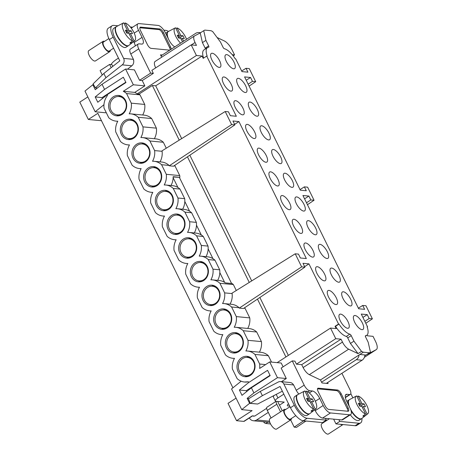 <?xml version="1.0" encoding="UTF-8"?>
<svg xmlns="http://www.w3.org/2000/svg" width="457" height="457" viewBox="0 0 457 457"><rect width="100%" height="100%" fill="white"/><g stroke="black" fill="none" stroke-linecap="round" stroke-linejoin="round"><path stroke-width="0.69" d="M140.008 94.845L144.732 104.442L131.29 103.156L126.566 93.559L140.008 94.845A15.567 13.733 -84.5 0 0 139.094 94.062L137.174 93.879A15.567 13.733 95.5 0 0 134.775 92.394L144.852 85.87L133.33 84.774L125.578 69.018L102.037 84.265L95.273 89.703L92.84 84.745L93.645 84.825M144.852 85.87L142.236 80.563L139.551 80.306L134.409 69.864L125.578 69.018M117.752 121.299L116.187 121.151A15.567 13.733 -84.5 0 1 108.766 117.74L104.042 108.149A15.567 13.733 -84.5 0 1 107.526 95.422L107.178 94.708L97.792 102.248L95.182 96.941L102.042 97.598L102.477 98.484M107.178 94.708L125.955 82.546L123.344 77.233L104.567 89.395L95.182 96.941M169.061 165.423L161.578 164.709A15.567 13.733 -84.5 0 0 154.158 161.304L161.607 162.012C164.411 162.304 166.896 163.44 169.061 165.423L169.25 165.805L231.63 124.572L225.198 111.502L161.921 150.919L162.109 151.301L154.626 150.587L149.907 140.99A15.567 13.733 -84.5 0 0 142.487 137.586A15.567 13.733 -84.5 0 0 140.859 137.54A15.567 13.733 -84.5 0 0 142.961 126.869L138.237 117.278A15.567 13.733 -84.5 0 0 130.816 113.867A15.567 13.733 -84.5 0 0 129.194 113.822A15.567 13.733 -84.5 0 0 131.29 103.156M225.198 111.502L228.449 111.816L230.357 115.695L236.326 116.267L206.713 56.091L203.199 58.347L202.068 56.045L155.706 85.802L152.341 85.482L179.235 140.133M160.03 161.864C161.829 158.585 162.521 155.066 162.109 151.301M234.612 124.35L238.937 121.573L232.967 121.002L234.875 124.881L173.483 166.211L169.25 165.805M234.875 124.881L231.63 124.572M230.048 304.156C231.848 300.883 232.539 297.358 232.127 293.6L231.939 293.211L295.216 253.801L298.467 254.109L300.375 257.988L306.344 258.559L238.937 121.573M304.63 266.642L308.955 263.866L302.985 263.301L304.893 267.179L301.649 266.865L239.268 308.104L239.074 307.715C236.915 305.739 234.43 304.602 231.625 304.311L224.176 303.597A15.567 13.733 95.5 0 1 231.596 307.001L239.074 307.715M301.649 266.865L295.216 253.801M239.268 308.104L243.501 308.504L304.893 267.179M194.316 232.939A15.567 13.733 -84.5 0 0 196.476 225.164A15.567 13.733 -84.5 0 0 196.356 222.376L189.638 221.736L184.914 212.139A15.567 13.733 -84.5 0 0 177.493 208.735A15.567 13.733 -84.5 0 0 175.871 208.689A15.567 13.733 -84.5 0 0 177.967 198.018L173.243 188.421A15.567 13.733 -84.5 0 0 165.828 185.016A15.567 13.733 -84.5 0 0 164.2 184.971A15.567 13.733 -84.5 0 0 166.297 174.306L161.578 164.709M196.356 222.376L191.637 212.779A15.567 13.733 -84.5 0 0 189.615 211.225A15.567 13.733 -84.5 0 0 184.217 209.375L177.493 208.735M137.174 93.879L196.419 55.508L202.068 56.045M205.41 48.956A1.639 0.634 57.1 0 0 205.147 48.145L202.428 42.621L200.229 32.938L194.533 35.932A8.192 3.165 57.1 0 0 194.436 35.989A8.192 3.165 57.1 0 0 195.053 42.501L196.476 45.392L191.197 44.889L196.419 55.508M191.197 44.889L151.861 70.361L153.341 73.371L150.65 73.114L138.722 48.87A6.147 2.371 57.1 0 1 138.26 43.986A6.147 2.371 57.1 0 1 138.991 43.832L141.676 44.089A8.192 3.165 57.1 0 0 142.647 43.889A8.192 3.165 57.1 0 0 142.036 37.377L138.551 30.299A8.192 3.165 57.1 0 1 137.934 23.787A8.192 3.165 57.1 0 1 138.905 23.587L158.111 25.421A8.192 3.165 57.1 0 1 165.434 32.87L168.913 39.948A8.192 3.165 57.1 0 0 174.791 46.882M142.236 80.563L153.341 73.371M364.795 355.814L365.96 355.06L359.819 354.472L320.477 379.95L309.338 374.666L348.674 349.188L358.025 353.621L361.516 351.364L353.935 341.168L351.216 335.644A1.639 0.634 57.1 0 0 349.834 334.17L346.343 336.426A15.161 5.85 57.1 0 1 335.524 326.344L335.05 326.298L336.181 328.6L330.537 328.063L277.148 362.641M359.819 354.472L363.304 352.21L361.516 351.364M200.229 32.938L203.719 30.676L205.918 40.359L208.638 45.883A1.639 0.634 57.1 0 1 208.763 47.185A1.639 0.634 57.1 0 1 208.638 47.225A15.161 5.85 57.1 0 0 207.507 47.602A15.161 5.85 57.1 0 0 207.164 56.131L206.713 56.091M315.341 401.24L319.689 398.424L323.173 405.508A8.192 3.165 57.1 0 0 330.497 412.951L349.696 414.785A8.192 3.165 57.1 0 0 350.668 414.585A8.192 3.165 57.1 0 0 350.056 408.072L346.572 400.995A8.192 3.165 57.1 0 1 345.96 394.482A8.192 3.165 57.1 0 1 346.932 394.282L349.616 394.54L345.315 397.327M350.668 414.585L342.739 419.72A8.192 3.165 57.1 0 1 341.767 419.92L322.568 418.086A8.192 3.165 57.1 0 1 315.244 410.643L314.787 409.718M87.847 96.913L79.798 102.122L88.332 119.471L101.5 120.728M341.91 373.295L349.885 389.507A6.147 2.371 -122.9 0 1 350.348 394.385A6.147 2.371 -122.9 0 1 349.616 394.54M307.452 204.69L314.05 200.252L310.8 199.938L306.51 202.777M310.8 199.938L308.892 196.059L302.922 195.493L358.659 308.761L364.629 309.332L362.721 305.453L365.966 305.762L372.398 318.832L369.147 318.518L367.239 314.639L361.27 314.068L367.542 326.812L367.188 327.046M304.568 198.835L308.892 196.059M134.775 92.394L123.259 91.297L133.33 84.774M126.566 93.559A15.567 13.733 -84.5 0 0 123.259 91.297M365.8 323.27L372.398 318.832M364.857 321.357L369.147 318.518M203.719 30.676L204.81 30.105L210.951 30.688L212.619 31.482L220.474 42.05L223.039 47.26A1.639 0.634 57.1 0 0 224.427 48.733A15.161 5.85 57.1 0 1 235.246 58.816L235.692 58.862L241.964 71.6L247.934 72.172L246.026 68.293L241.667 71.006M246.026 68.293L249.271 68.601L255.703 81.672L252.453 81.363L248.162 84.197M358.368 308.161L362.721 305.453M300.021 189.586L304.373 186.873L307.618 187.181L314.05 200.252M252.453 81.363L250.545 77.484L244.575 76.913L300.312 190.181L306.281 190.752L304.373 186.873M138.237 117.278L151.678 118.557A15.567 13.733 -84.5 0 0 144.258 115.153L130.816 113.867M246.22 80.255L250.545 77.484M362.921 317.415L367.239 314.639M249.105 86.11L255.703 81.672M237.234 333.033A10.243 9.037 -84.5 0 0 235.109 333.644M233.361 351.947A10.243 9.037 -84.5 0 0 235.332 352.953M239.16 334.01A9.22 8.135 -84.5 0 0 239.08 333.998L235.721 333.679A9.22 8.135 -84.5 0 0 230.922 334.89A9.22 8.135 -84.5 0 0 226.861 344.875A9.22 8.135 -84.5 0 0 233.967 352.033A9.22 8.135 -84.5 0 0 238.76 350.822A9.22 8.135 -84.5 0 0 242.827 340.836A9.22 8.135 -84.5 0 0 235.721 333.679M233.967 352.033L237.326 352.353A9.22 8.135 -84.5 0 0 237.406 352.358M122.019 114.501A10.243 9.037 -84.5 0 0 126.538 103.408A10.243 9.037 -84.5 0 0 118.643 95.456A10.243 9.037 -84.5 0 0 113.313 96.804A10.243 9.037 -84.5 0 0 108.795 107.892A10.243 9.037 -84.5 0 0 116.695 115.844A10.243 9.037 -84.5 0 0 122.019 114.501M120.539 95.873A10.243 9.037 -84.5 0 0 118.414 96.49M347.96 411.249L328.754 409.409A4.096 1.582 -122.9 0 1 325.093 405.69L318.129 391.529A4.096 1.582 -122.9 0 1 317.821 388.273A4.096 1.582 -122.9 0 1 318.306 388.176L337.506 390.01A4.096 1.582 -122.9 0 1 341.168 393.734L348.137 407.89A4.096 1.582 -122.9 0 1 348.445 411.146A4.096 1.582 -122.9 0 1 347.96 411.249M327.618 382.549L328.103 383.543L321.962 382.955L320.477 379.95M281.426 381.675L286.288 378.522L281.152 368.079L292.257 360.893L294.942 361.15L296.422 364.155L301.706 364.663L303.128 367.554A8.192 3.165 57.1 0 0 309.338 374.666M292.257 360.893L304.185 385.137A6.147 2.371 57.1 0 0 309.68 390.724L312.365 390.981A8.192 3.165 57.1 0 1 319.689 398.424M161.675 57.211L160.504 54.829L162.264 55M135.312 45.9A8.192 3.165 57.1 0 0 134.101 42.512L133.65 41.587M248.905 356.746A10.243 9.037 -84.5 0 0 246.78 357.363M245.032 375.665A10.243 9.037 -84.5 0 0 247.003 376.671M250.83 357.722A9.22 8.135 -84.5 0 0 250.75 357.717L247.391 357.397A9.22 8.135 -84.5 0 0 242.593 358.608A9.22 8.135 -84.5 0 0 238.525 368.588A9.22 8.135 -84.5 0 0 245.638 375.745A9.22 8.135 -84.5 0 0 250.43 374.534A9.22 8.135 -84.5 0 0 254.498 364.555A9.22 8.135 -84.5 0 0 247.391 357.397M245.638 375.745L248.996 376.065A9.22 8.135 -84.5 0 0 249.076 376.077M187.444 156.814L249.254 282.432M251.704 280.901L189.849 155.197M154.158 161.304A15.567 13.733 -84.5 0 0 152.529 161.252A15.567 13.733 -84.5 0 0 154.626 150.587M231.596 307.001L236.315 316.598A15.567 13.733 95.5 0 1 234.218 327.263A15.567 13.733 95.5 0 1 235.846 327.309L249.282 328.594A15.567 13.733 95.5 0 1 256.703 332.005L261.427 341.596A15.567 13.733 95.5 0 1 259.387 352.164M261.427 341.596L247.985 340.316A15.567 13.733 95.5 0 1 245.889 350.982A15.567 13.733 95.5 0 1 247.511 351.027A15.567 13.733 95.5 0 1 254.932 354.432L268.373 355.717L271.515 362.098M365.354 336.203L366.754 335.301A15.161 5.85 57.1 0 1 365.617 335.678A1.639 0.634 57.1 0 0 365.497 335.718A1.639 0.634 57.1 0 0 365.617 337.02L368.182 342.23L370.467 352.267L366.977 354.523L376.202 349.668A10.243 3.953 57.1 0 0 376.322 349.599A10.243 3.953 57.1 0 0 375.557 341.459L373.032 336.341L367.388 335.798L367.034 335.084M257.462 299.107L285.922 356.951M244.512 307.824A15.567 13.733 95.5 0 1 245.032 308.286L249.756 317.883A15.567 13.733 95.5 0 1 247.717 328.446M247.511 351.027L260.953 352.313A15.567 13.733 95.5 0 1 268.373 355.717M191.637 212.779L184.914 212.139M265.586 364.595L259.656 364.029L254.932 354.432M116.187 121.151A15.567 13.733 -84.5 0 0 117.809 121.196A15.567 13.733 -84.5 0 0 115.712 131.862L120.437 141.459A15.567 13.733 -84.5 0 0 127.857 144.863A15.567 13.733 -84.5 0 0 129.48 144.909A15.567 13.733 -84.5 0 0 127.383 155.58L132.107 165.177A15.567 13.733 -84.5 0 0 139.522 168.582A15.567 13.733 -84.5 0 0 141.15 168.627A15.567 13.733 -84.5 0 0 139.054 179.293L143.772 188.89A15.567 13.733 -84.5 0 0 151.193 192.294A15.567 13.733 -84.5 0 0 152.821 192.34A15.567 13.733 -84.5 0 0 150.724 203.011L155.443 212.608A15.567 13.733 -84.5 0 0 162.863 216.012A15.567 13.733 -84.5 0 0 164.491 216.058A15.567 13.733 -84.5 0 0 162.389 226.723L167.113 236.32A15.567 13.733 -84.5 0 0 174.534 239.725A15.567 13.733 -84.5 0 0 176.162 239.771A15.567 13.733 95.5 0 0 174.06 250.442L178.784 260.039A15.567 13.733 95.5 0 0 186.205 263.443A15.567 13.733 95.5 0 0 187.827 263.489A15.567 13.733 95.5 0 0 185.731 274.154L190.455 283.751A15.567 13.733 95.5 0 0 197.875 287.162A15.567 13.733 95.5 0 0 199.498 287.207A15.567 13.733 95.5 0 0 197.401 297.873L202.125 307.47A15.567 13.733 95.5 0 0 209.54 310.874A15.567 13.733 95.5 0 0 211.168 310.92A15.567 13.733 95.5 0 0 209.072 321.591L213.79 331.188A15.567 13.733 95.5 0 0 221.211 334.593A15.567 13.733 95.5 0 0 222.839 334.638A15.567 13.733 95.5 0 0 220.742 345.303L225.461 354.9A15.567 13.733 95.5 0 0 232.881 358.305L234.447 358.454M182.651 209.226A15.567 13.733 -84.5 0 0 184.805 201.451A15.567 13.733 -84.5 0 0 184.691 198.664L177.967 198.018M212.956 258.656A15.567 13.733 95.5 0 1 214.973 260.21L208.255 259.57A15.567 13.733 95.5 0 0 200.834 256.166L207.558 256.805A15.567 13.733 95.5 0 1 212.956 258.656L208.146 248.882A15.567 13.733 95.5 0 1 205.987 256.657M189.638 221.736A15.567 13.733 -84.5 0 1 187.541 232.402A15.567 13.733 95.5 0 1 189.164 232.447L195.887 233.093A15.567 13.733 95.5 0 1 201.286 234.944A15.567 13.733 95.5 0 1 203.308 236.498L208.026 246.095L201.309 245.449A15.567 13.733 95.5 0 1 199.212 256.12A15.567 13.733 95.5 0 1 200.834 256.166M173.243 188.421L179.967 189.067L184.691 198.664M181.686 138.608L155.706 85.802M236.315 316.598L249.756 317.883M243.975 308.184L245.032 308.286M232.127 293.6L224.644 292.88A15.567 13.733 95.5 0 1 222.548 303.551A15.567 13.733 95.5 0 1 224.176 303.597M224.644 292.88L219.926 283.289L233.367 284.568L236.286 290.503M142.693 115.004A15.567 13.733 -84.5 0 0 144.732 104.442M151.678 118.557L156.403 128.154L142.961 126.869M154.363 138.722A15.567 13.733 -84.5 0 0 156.403 128.154M166.268 148.211L163.349 142.276A15.567 13.733 -84.5 0 0 155.928 138.871L142.487 137.586M152.341 85.482L139.094 94.062M179.967 189.067A15.567 13.733 -84.5 0 0 177.944 187.507A15.567 13.733 -84.5 0 0 172.546 185.662L165.828 185.016M288.35 355.38L259.867 297.49M173.146 176.996L179.864 177.345A15.567 13.733 -84.5 0 0 179.738 175.585L166.297 174.306M170.981 185.508A15.567 13.733 -84.5 0 0 173.134 177.733A15.567 13.733 -84.5 0 0 173.146 176.705L179.864 177.345M177.944 187.507L173.134 177.733M235.846 327.309A15.567 13.733 95.5 0 1 243.261 330.719L256.703 332.005M163.349 142.276L149.907 140.99M214.973 260.21L219.697 269.807L212.979 269.167A15.567 13.733 95.5 0 1 210.877 279.833A15.567 13.733 95.5 0 1 212.505 279.878L219.223 280.524A15.567 13.733 95.5 0 1 224.627 282.375A15.567 13.733 95.5 0 1 225.398 282.894L232.116 283.54A15.567 13.733 95.5 0 1 233.367 284.568M212.505 279.878A15.567 13.733 95.5 0 1 219.926 283.289M208.026 246.095A15.567 13.733 95.5 0 1 208.146 248.882M219.697 269.807A15.567 13.733 95.5 0 1 219.811 272.595A15.567 13.733 95.5 0 1 217.658 280.375M247.985 340.316L243.261 330.719M232.242 54.714L234.567 54.937L233.161 55.845M106.127 112.376L105.533 112.765L95.159 111.776L103.962 104.699M203.308 236.498L196.584 235.852L201.309 245.449M174.494 165.531A15.567 13.733 -84.5 0 1 175.02 165.994L173.963 165.891M171.152 49.242A4.096 1.582 57.1 0 0 170.478 46.843L163.515 32.687A4.096 1.582 57.1 0 0 159.847 28.962L158.899 29.579L139.836 27.757M169.753 50.15L151.101 48.368A4.096 1.582 57.1 0 1 147.44 44.643L140.47 30.482A4.096 1.582 57.1 0 1 140.162 27.226A4.096 1.582 57.1 0 1 140.647 27.129L159.847 28.962M155.197 61.409A8.192 3.165 57.1 0 0 155.1 61.467A8.192 3.165 57.1 0 0 155.677 67.893M88.332 119.471L97.849 113.307L232.921 387.816M317.495 388.804L336.558 390.626A4.096 1.582 -122.9 0 1 340.219 394.351L347.183 408.507A4.096 1.582 -122.9 0 1 347.817 411.231M92.84 84.745L84.973 91.069L95.159 111.776M234.567 54.937L232.047 49.813A10.243 3.953 57.1 0 0 224.284 40.924L217.115 37.525M225.564 309.315A10.243 9.037 -84.5 0 0 223.439 309.932M221.691 328.229A10.243 9.037 -84.5 0 0 223.662 329.24M227.489 310.292A9.22 8.135 -84.5 0 0 227.409 310.286L224.05 309.966A9.22 8.135 -84.5 0 0 219.257 311.177A9.22 8.135 -84.5 0 0 215.19 321.157A9.22 8.135 -84.5 0 0 222.296 328.315A9.22 8.135 -84.5 0 0 227.095 327.103A9.22 8.135 -84.5 0 0 231.156 317.124A9.22 8.135 -84.5 0 0 224.05 309.966M222.296 328.315L225.655 328.634A9.22 8.135 -84.5 0 0 225.735 328.646M249.002 398.538L247.157 398.361L249.591 403.314L256.977 403.965M292.794 383.943A4.918 4.336 95.5 0 1 293.817 385.32L296.256 390.272A6.147 2.371 57.1 0 0 298.872 394.031M150.65 73.114L139.551 80.306M138.26 43.986L130.331 49.122A6.147 2.371 57.1 0 0 130.788 54.006L133.227 58.959A4.918 4.336 95.5 0 1 133.752 61.655M270.013 375.3L246.254 390.684L246.694 391.569M286.288 378.522L277.456 377.682L253.921 392.923L251.396 387.793L242.01 395.334L239.394 390.027L248.779 382.48L248.431 381.772L244.552 382.023A15.567 13.733 -84.5 0 0 248.431 381.772M247.157 398.361L253.921 392.923M270.555 423.947L265.837 423.496L267.911 422.148M252.607 415.864L244.238 421.285A4.096 1.582 -122.9 0 1 243.752 421.383L236.555 420.697L228.02 403.354L236.069 398.138M263.426 421.72A4.096 1.582 57.1 0 0 265.837 423.496M283.094 366.822L281.226 363.029L269.704 361.927L259.633 368.451A15.567 13.733 -84.5 0 0 259.656 364.029M277.456 377.682L269.704 361.927M251.396 387.793L270.173 375.631L267.562 370.319L248.779 382.48M244.552 382.023A15.567 13.733 -84.5 0 1 237.132 378.619L232.407 369.022A15.567 13.733 95.5 0 1 234.51 358.351A15.567 13.733 95.5 0 1 232.881 358.305M249.591 403.314L241.73 409.638L252.098 410.626L236.555 420.697M170.198 49.859A4.096 1.582 57.1 0 0 169.53 47.459L162.561 33.304A4.096 1.582 57.1 0 0 158.899 29.579M355.026 315.496A8.192 3.165 57.1 0 0 354.061 315.701A8.192 3.165 57.1 0 0 355.232 323.259A8.192 3.165 57.1 0 0 361.995 329.657A8.192 3.165 57.1 0 0 362.967 329.451A8.192 3.165 57.1 0 0 361.795 321.894A8.192 3.165 57.1 0 0 355.026 315.496M203.708 280.512A10.243 9.037 -84.5 0 0 208.226 269.419A10.243 9.037 -84.5 0 0 200.326 261.467A10.243 9.037 -84.5 0 0 195.002 262.815A10.243 9.037 -84.5 0 0 190.483 273.903A10.243 9.037 -84.5 0 0 198.378 281.855A10.243 9.037 -84.5 0 0 203.708 280.512M202.228 261.884A10.243 9.037 -84.5 0 0 200.103 262.501M143.875 143.304A10.243 9.037 -84.5 0 0 141.756 143.921M140.002 162.218A10.243 9.037 -84.5 0 0 141.973 163.229M145.806 144.281A9.22 8.135 -84.5 0 0 145.72 144.275L142.361 143.955A9.22 8.135 -84.5 0 0 137.568 145.166A9.22 8.135 -84.5 0 0 133.501 155.146A9.22 8.135 -84.5 0 0 140.607 162.304A9.22 8.135 -84.5 0 0 145.406 161.093A9.22 8.135 -84.5 0 0 149.473 151.113A9.22 8.135 -84.5 0 0 142.361 143.955M140.607 162.304L143.966 162.623A9.22 8.135 -84.5 0 0 144.052 162.635M305.619 242.975A8.192 3.165 57.1 0 0 304.648 243.175A8.192 3.165 57.1 0 0 305.819 250.733A8.192 3.165 57.1 0 0 312.588 257.131A8.192 3.165 57.1 0 0 313.559 256.931A8.192 3.165 57.1 0 0 312.388 249.368A8.192 3.165 57.1 0 0 305.619 242.975M331.691 268.065A8.192 3.165 57.1 0 0 330.719 268.265A8.192 3.165 57.1 0 0 331.891 275.828A8.192 3.165 57.1 0 0 338.654 282.226A8.192 3.165 57.1 0 0 339.625 282.02A8.192 3.165 57.1 0 0 338.454 274.463A8.192 3.165 57.1 0 0 331.691 268.065M285.014 173.203A8.192 3.165 57.1 0 0 284.043 173.403A8.192 3.165 57.1 0 0 285.214 180.966A8.192 3.165 57.1 0 0 291.977 187.359A8.192 3.165 57.1 0 0 292.948 187.159A8.192 3.165 57.1 0 0 291.777 179.595A8.192 3.165 57.1 0 0 285.014 173.203M250.385 375.374A10.243 9.037 -84.5 0 0 254.903 364.28A10.243 9.037 -84.5 0 0 247.008 356.329A10.243 9.037 -84.5 0 0 241.679 357.677A10.243 9.037 -84.5 0 0 237.16 368.765A10.243 9.037 -84.5 0 0 245.061 376.722A10.243 9.037 -84.5 0 0 250.385 375.374M247.271 124.395A8.192 3.165 57.1 0 0 246.3 124.595A8.192 3.165 57.1 0 0 247.471 132.159A8.192 3.165 57.1 0 0 254.241 138.551A8.192 3.165 57.1 0 0 255.206 138.351A8.192 3.165 57.1 0 0 254.035 130.788A8.192 3.165 57.1 0 0 247.271 124.395M125.795 82.214L102.042 97.598M207.507 47.602L204.016 49.864A15.161 5.85 57.1 0 0 203.576 58.102M282.277 195.539A8.192 3.165 57.1 0 0 281.306 195.745A8.192 3.165 57.1 0 0 282.477 203.302A8.192 3.165 57.1 0 0 289.247 209.7A8.192 3.165 57.1 0 0 290.218 209.5A8.192 3.165 57.1 0 0 289.047 201.937A8.192 3.165 57.1 0 0 282.277 195.539M238.72 351.656A10.243 9.037 -84.5 0 0 243.233 340.568A10.243 9.037 -84.5 0 0 235.338 332.616A10.243 9.037 -84.5 0 0 230.008 333.958A10.243 9.037 -84.5 0 0 225.49 345.052A10.243 9.037 -84.5 0 0 233.39 353.004A10.243 9.037 -84.5 0 0 238.72 351.656M366.754 335.301A15.161 5.85 57.1 0 0 367.097 326.772L367.542 326.812M189.615 211.225L184.805 201.451M201.286 234.944L196.476 225.164M224.627 282.375L219.811 272.595M231.579 283.489L179.475 177.602M328.96 290.406A8.192 3.165 57.1 0 0 327.989 290.606A8.192 3.165 57.1 0 0 329.16 298.17A8.192 3.165 57.1 0 0 335.924 304.562A8.192 3.165 57.1 0 0 336.895 304.362A8.192 3.165 57.1 0 0 335.724 296.799A8.192 3.165 57.1 0 0 328.96 290.406M180.366 233.081A10.243 9.037 -84.5 0 0 184.885 221.988A10.243 9.037 -84.5 0 0 176.99 214.036A10.243 9.037 -84.5 0 0 171.661 215.378A10.243 9.037 -84.5 0 0 167.142 226.472A10.243 9.037 -84.5 0 0 175.042 234.424A10.243 9.037 -84.5 0 0 180.366 233.081M178.887 214.453A10.243 9.037 -84.5 0 0 176.762 215.07M205.918 40.359L202.428 42.621M317.289 266.688A8.192 3.165 57.1 0 0 316.318 266.894A8.192 3.165 57.1 0 0 317.489 274.451A8.192 3.165 57.1 0 0 324.253 280.849A8.192 3.165 57.1 0 0 325.224 280.644A8.192 3.165 57.1 0 0 324.053 273.086A8.192 3.165 57.1 0 0 317.289 266.688M258.942 148.108A8.192 3.165 57.1 0 0 257.971 148.314A8.192 3.165 57.1 0 0 259.142 155.871A8.192 3.165 57.1 0 0 265.905 162.269A8.192 3.165 57.1 0 0 266.877 162.064A8.192 3.165 57.1 0 0 265.706 154.506A8.192 3.165 57.1 0 0 258.942 148.108M273.343 149.485A8.192 3.165 57.1 0 0 272.372 149.69A8.192 3.165 57.1 0 0 273.543 157.248A8.192 3.165 57.1 0 0 280.307 163.646A8.192 3.165 57.1 0 0 281.278 163.44A8.192 3.165 57.1 0 0 280.107 155.883A8.192 3.165 57.1 0 0 273.343 149.485M235.601 100.677A8.192 3.165 57.1 0 0 234.63 100.883A8.192 3.165 57.1 0 0 235.801 108.44A8.192 3.165 57.1 0 0 242.57 114.838A8.192 3.165 57.1 0 0 243.541 114.633A8.192 3.165 57.1 0 0 242.37 107.075A8.192 3.165 57.1 0 0 235.601 100.677M293.948 219.257A8.192 3.165 57.1 0 0 292.977 219.457A8.192 3.165 57.1 0 0 294.148 227.02A8.192 3.165 57.1 0 0 300.917 233.418A8.192 3.165 57.1 0 0 301.888 233.213A8.192 3.165 57.1 0 0 300.717 225.655A8.192 3.165 57.1 0 0 293.948 219.257M308.349 220.634A8.192 3.165 57.1 0 0 307.378 220.834A8.192 3.165 57.1 0 0 308.549 228.397A8.192 3.165 57.1 0 0 315.319 234.789A8.192 3.165 57.1 0 0 316.29 234.59A8.192 3.165 57.1 0 0 315.119 227.032A8.192 3.165 57.1 0 0 308.349 220.634M238.331 78.341A8.192 3.165 57.1 0 0 237.36 78.541A8.192 3.165 57.1 0 0 238.531 86.099A8.192 3.165 57.1 0 0 245.3 92.497A8.192 3.165 57.1 0 0 246.272 92.297A8.192 3.165 57.1 0 0 245.101 84.734A8.192 3.165 57.1 0 0 238.331 78.341M296.679 196.916A8.192 3.165 57.1 0 0 295.708 197.121A8.192 3.165 57.1 0 0 296.879 204.679A8.192 3.165 57.1 0 0 303.648 211.077A8.192 3.165 57.1 0 0 304.619 210.877A8.192 3.165 57.1 0 0 303.448 203.314A8.192 3.165 57.1 0 0 296.679 196.916M320.02 244.346A8.192 3.165 57.1 0 0 319.049 244.552A8.192 3.165 57.1 0 0 320.22 252.11A8.192 3.165 57.1 0 0 326.989 258.508A8.192 3.165 57.1 0 0 327.96 258.308A8.192 3.165 57.1 0 0 326.789 250.744A8.192 3.165 57.1 0 0 320.02 244.346M343.361 291.783A8.192 3.165 57.1 0 0 342.39 291.983A8.192 3.165 57.1 0 0 343.561 299.546A8.192 3.165 57.1 0 0 350.325 305.939A8.192 3.165 57.1 0 0 351.296 305.739A8.192 3.165 57.1 0 0 350.125 298.175A8.192 3.165 57.1 0 0 343.361 291.783M261.672 125.772A8.192 3.165 57.1 0 0 260.701 125.972A8.192 3.165 57.1 0 0 261.872 133.535A8.192 3.165 57.1 0 0 268.636 139.928A8.192 3.165 57.1 0 0 269.607 139.728A8.192 3.165 57.1 0 0 268.436 132.164A8.192 3.165 57.1 0 0 261.672 125.772M223.93 76.965A8.192 3.165 57.1 0 0 222.959 77.164A8.192 3.165 57.1 0 0 224.13 84.728A8.192 3.165 57.1 0 0 230.899 91.12A8.192 3.165 57.1 0 0 231.87 90.92A8.192 3.165 57.1 0 0 230.699 83.357A8.192 3.165 57.1 0 0 223.93 76.965M212.259 53.246A8.192 3.165 57.1 0 0 211.294 53.446A8.192 3.165 57.1 0 0 212.465 61.01A8.192 3.165 57.1 0 0 219.229 67.407A8.192 3.165 57.1 0 0 220.2 67.202A8.192 3.165 57.1 0 0 219.029 59.644A8.192 3.165 57.1 0 0 212.259 53.246M226.661 54.623A8.192 3.165 57.1 0 0 225.695 54.823A8.192 3.165 57.1 0 0 226.861 62.386A8.192 3.165 57.1 0 0 233.63 68.784A8.192 3.165 57.1 0 0 234.601 68.579A8.192 3.165 57.1 0 0 233.43 61.021A8.192 3.165 57.1 0 0 226.661 54.623M340.631 314.119A8.192 3.165 57.1 0 0 339.66 314.325A8.192 3.165 57.1 0 0 340.831 321.882A8.192 3.165 57.1 0 0 347.594 328.28A8.192 3.165 57.1 0 0 348.565 328.075A8.192 3.165 57.1 0 0 347.394 320.517A8.192 3.165 57.1 0 0 340.631 314.119M250.002 102.054A8.192 3.165 57.1 0 0 249.031 102.254A8.192 3.165 57.1 0 0 250.202 109.817A8.192 3.165 57.1 0 0 256.971 116.215A8.192 3.165 57.1 0 0 257.942 116.009A8.192 3.165 57.1 0 0 256.771 108.452A8.192 3.165 57.1 0 0 250.002 102.054M270.613 171.826A8.192 3.165 57.1 0 0 269.641 172.026A8.192 3.165 57.1 0 0 270.812 179.59A8.192 3.165 57.1 0 0 277.576 185.982A8.192 3.165 57.1 0 0 278.547 185.782A8.192 3.165 57.1 0 0 277.376 178.224A8.192 3.165 57.1 0 0 270.613 171.826M370.467 352.267L369.45 352.798L363.304 352.21M349.834 334.17A15.161 5.85 57.1 0 1 339.014 324.087L338.563 324.042L308.955 263.866M212.979 269.167L208.255 259.57M227.049 327.943A10.243 9.037 -84.5 0 0 231.568 316.85A10.243 9.037 -84.5 0 0 223.667 308.898A10.243 9.037 -84.5 0 0 218.337 310.246A10.243 9.037 -84.5 0 0 213.819 321.334A10.243 9.037 -84.5 0 0 221.719 329.291A10.243 9.037 -84.5 0 0 227.049 327.943M190.558 238.171A10.243 9.037 -84.5 0 0 188.433 238.783M186.685 257.085A10.243 9.037 -84.5 0 0 188.655 258.091M192.483 239.142A9.22 8.135 -84.5 0 0 192.403 239.137L189.044 238.817A9.22 8.135 -84.5 0 0 184.245 240.028A9.22 8.135 -84.5 0 0 180.178 250.008A9.22 8.135 -84.5 0 0 187.29 257.165A9.22 8.135 -84.5 0 0 192.083 255.954A9.22 8.135 -84.5 0 0 196.15 245.975A9.22 8.135 -84.5 0 0 189.044 238.817M187.29 257.165L190.649 257.491A9.22 8.135 -84.5 0 0 190.729 257.497M241.73 409.638L231.539 388.93L241.165 381.195M213.893 285.602A10.243 9.037 -84.5 0 0 211.768 286.213M210.02 304.516A10.243 9.037 -84.5 0 0 211.991 305.522M215.824 286.579A9.22 8.135 -84.5 0 0 215.738 286.568L212.379 286.248A9.22 8.135 -84.5 0 0 207.587 287.459A9.22 8.135 -84.5 0 0 203.519 297.438A9.22 8.135 -84.5 0 0 210.626 304.602A9.22 8.135 -84.5 0 0 215.424 303.385A9.22 8.135 -84.5 0 0 219.491 293.405A9.22 8.135 -84.5 0 0 212.379 286.248M210.626 304.602L213.985 304.922A9.22 8.135 -84.5 0 0 214.07 304.928M175.014 233.367A10.243 9.037 -84.5 0 0 176.985 234.372M180.812 215.43A9.22 8.135 -84.5 0 0 180.732 215.418L177.373 215.098A9.22 8.135 -84.5 0 0 172.575 216.31A9.22 8.135 -84.5 0 0 168.507 226.295A9.22 8.135 -84.5 0 0 175.619 233.453A9.22 8.135 -84.5 0 0 180.412 232.242A9.22 8.135 -84.5 0 0 184.479 222.256A9.22 8.135 -84.5 0 0 177.373 215.098M175.619 233.453L178.978 233.773A9.22 8.135 -84.5 0 0 179.058 233.778M116.666 114.787A10.243 9.037 -84.5 0 0 118.637 115.792M122.465 96.85A9.22 8.135 -84.5 0 0 122.385 96.844L119.026 96.518A9.22 8.135 -84.5 0 0 114.227 97.735A9.22 8.135 -84.5 0 0 110.16 107.715A9.22 8.135 -84.5 0 0 117.272 114.873A9.22 8.135 -84.5 0 0 122.065 113.662A9.22 8.135 -84.5 0 0 126.132 103.682A9.22 8.135 -84.5 0 0 119.026 96.518M117.272 114.873L120.631 115.193A9.22 8.135 -84.5 0 0 120.711 115.204M296.422 364.155L335.758 338.683L341.042 339.185L342.464 342.082A8.192 3.165 57.1 0 0 348.674 349.188M330.537 328.063L335.758 338.683M157.031 185.645A10.243 9.037 -84.5 0 0 161.55 174.557A10.243 9.037 -84.5 0 0 153.649 166.605A10.243 9.037 -84.5 0 0 148.319 167.948A10.243 9.037 -84.5 0 0 143.801 179.041A10.243 9.037 -84.5 0 0 151.701 186.993A10.243 9.037 -84.5 0 0 157.031 185.645M155.546 167.022A10.243 9.037 -84.5 0 0 153.421 167.633M189.164 232.447A15.567 13.733 95.5 0 1 196.584 235.852M175.02 165.994L179.738 175.585M145.36 161.932A10.243 9.037 -84.5 0 0 149.879 150.839A10.243 9.037 -84.5 0 0 141.978 142.887A10.243 9.037 -84.5 0 0 136.649 144.235A10.243 9.037 -84.5 0 0 132.136 155.323A10.243 9.037 -84.5 0 0 140.031 163.28A10.243 9.037 -84.5 0 0 145.36 161.932M198.349 280.798A10.243 9.037 -84.5 0 0 200.32 281.803M204.153 262.861A9.22 8.135 -84.5 0 0 204.073 262.855L200.709 262.529A9.22 8.135 -84.5 0 0 195.916 263.746A9.22 8.135 -84.5 0 0 191.849 273.726A9.22 8.135 -84.5 0 0 198.955 280.884A9.22 8.135 -84.5 0 0 203.753 279.673A9.22 8.135 -84.5 0 0 207.821 269.687A9.22 8.135 -84.5 0 0 200.709 262.529M198.955 280.884L202.32 281.204A9.22 8.135 -84.5 0 0 202.4 281.209M151.673 185.936A10.243 9.037 -84.5 0 0 153.643 186.942M157.476 167.999A9.22 8.135 -84.5 0 0 157.391 167.987L154.032 167.668A9.22 8.135 -84.5 0 0 149.239 168.879A9.22 8.135 -84.5 0 0 145.172 178.864A9.22 8.135 -84.5 0 0 152.278 186.022A9.22 8.135 -84.5 0 0 157.077 184.811A9.22 8.135 -84.5 0 0 161.138 174.825A9.22 8.135 -84.5 0 0 154.032 167.668M152.278 186.022L155.637 186.342A9.22 8.135 -84.5 0 0 155.723 186.347M133.69 138.214A10.243 9.037 -84.5 0 0 138.208 127.126A10.243 9.037 -84.5 0 0 130.308 119.168A10.243 9.037 -84.5 0 0 124.984 120.517A10.243 9.037 -84.5 0 0 120.465 131.61A10.243 9.037 -84.5 0 0 128.36 139.562A10.243 9.037 -84.5 0 0 133.69 138.214M132.21 119.591A10.243 9.037 -84.5 0 0 130.085 120.202M192.037 256.794A10.243 9.037 -84.5 0 0 196.556 245.706A10.243 9.037 -84.5 0 0 188.661 237.749A10.243 9.037 -84.5 0 0 183.331 239.097A10.243 9.037 -84.5 0 0 178.813 250.19A10.243 9.037 -84.5 0 0 186.707 258.142A10.243 9.037 -84.5 0 0 192.037 256.794M215.378 304.225A10.243 9.037 -84.5 0 0 219.897 293.137A10.243 9.037 -84.5 0 0 211.997 285.179A10.243 9.037 -84.5 0 0 206.667 286.528A10.243 9.037 -84.5 0 0 202.154 297.621A10.243 9.037 -84.5 0 0 210.049 305.573A10.243 9.037 -84.5 0 0 215.378 304.225M168.702 209.363A10.243 9.037 -84.5 0 0 173.22 198.275A10.243 9.037 -84.5 0 0 165.32 190.318A10.243 9.037 -84.5 0 0 159.99 191.666A10.243 9.037 -84.5 0 0 155.471 202.754A10.243 9.037 -84.5 0 0 163.372 210.711A10.243 9.037 -84.5 0 0 168.702 209.363M102.037 84.265L104.567 89.395M167.216 190.735A10.243 9.037 -84.5 0 0 165.091 191.352M163.343 209.654A10.243 9.037 -84.5 0 0 165.314 210.66M169.141 191.712A9.22 8.135 -84.5 0 0 169.061 191.706L165.702 191.386A9.22 8.135 -84.5 0 0 160.904 192.597A9.22 8.135 -84.5 0 0 156.842 202.577A9.22 8.135 -84.5 0 0 163.949 209.734A9.22 8.135 -84.5 0 0 168.742 208.523A9.22 8.135 -84.5 0 0 172.809 198.544A9.22 8.135 -84.5 0 0 165.702 191.386M163.949 209.734L167.308 210.06A9.22 8.135 -84.5 0 0 167.388 210.066M365.96 355.06L369.45 352.798M128.337 138.505A10.243 9.037 -84.5 0 0 130.302 139.511M134.135 120.568A9.22 8.135 -84.5 0 0 134.055 120.557L130.691 120.237A9.22 8.135 -84.5 0 0 125.898 121.448A9.22 8.135 -84.5 0 0 121.83 131.427A9.22 8.135 -84.5 0 0 128.937 138.591A9.22 8.135 -84.5 0 0 133.735 137.374A9.22 8.135 -84.5 0 0 137.803 127.394A9.22 8.135 -84.5 0 0 130.691 120.237M128.937 138.591L132.302 138.911A9.22 8.135 -84.5 0 0 132.381 138.917M112.782 66.402L111.919 64.648L109.617 64.431L111.2 67.647M102.259 74.982L100.1 70.595L109.617 64.431M200.606 32.693L198.904 32.533A6.147 5.421 95.5 0 0 195.705 33.338L160.99 55.823M198.904 32.533A6.147 5.421 95.5 0 1 200.309 32.881M163.84 30.179L165.628 30.351A14.338 5.535 -122.9 0 1 168.484 31.43M168.142 31.647A11.265 4.347 57.1 0 0 167.976 31.739A11.265 4.347 57.1 0 0 167.308 36.674M180.584 43.135A10.551 4.073 -122.9 0 1 174.86 34.149A10.551 4.073 -122.9 0 1 175.157 27.951L168.433 31.453A11.265 4.347 57.1 0 0 168.576 39.256M175.157 27.951A10.551 4.073 -122.9 0 1 175.568 27.803L179.298 35.395L177.773 36.383M178.407 37.663L179.778 37.794L179.949 38.154M179.298 35.395L177.19 35.189L178.578 38.022L180.692 38.222L182.497 41.895M183.611 41.176L182.229 38.371L181.121 39.091M178.201 37.246L180.835 35.537L177.105 27.951L175.939 28.562M182.229 38.371L184.342 38.571L182.949 35.743L179.778 37.794M182.949 35.743L180.835 35.537M177.105 27.951A10.551 4.073 -122.9 0 1 186.547 39.273M103.836 73.451L93.091 83.882L95.462 87.887L105.933 77.719L103.836 73.451L119.808 60.861L109.354 39.605L113.159 37.143A14.338 5.535 -122.9 0 1 112.085 25.746A14.338 5.535 -122.9 0 1 113.782 25.392L117.952 25.792M130.302 26.974L132.673 27.197M109.354 39.605A14.338 5.535 -122.9 0 1 108.28 28.214L112.085 25.746M108.869 38.571L103.505 42.044A5.324 2.057 57.1 0 0 104.265 46.957A5.324 2.057 57.1 0 0 108.663 51.115A5.324 2.057 57.1 0 0 109.292 50.984L113.582 48.208M104.493 41.398A6.147 2.371 57.1 0 0 103.785 41.204A6.147 2.371 57.1 0 0 103.059 41.359A6.147 2.371 57.1 0 0 103.933 47.025A6.147 2.371 57.1 0 0 109.012 51.824A6.147 2.371 57.1 0 0 109.737 51.675A6.147 2.371 57.1 0 0 110.286 50.344M103.059 41.359L88.784 50.601A6.147 2.371 57.1 0 0 89.658 56.274A6.147 2.371 57.1 0 0 94.736 61.067A6.147 2.371 57.1 0 0 95.462 60.918L109.737 51.675M127.497 69.201L131.839 65.785A4.918 4.336 -84.5 0 0 133.215 59.313L133.227 58.959M113.159 37.143L123.619 58.393A4.918 4.336 -84.5 0 1 122.236 64.865L105.933 77.719M116.301 26.695A11.265 4.347 57.1 0 0 116.135 26.786L113.753 28.328A11.265 4.347 57.1 0 0 115.364 38.725A11.265 4.347 57.1 0 0 124.67 47.517A11.265 4.347 57.1 0 0 126.006 47.237L128.383 45.7A11.265 4.347 57.1 0 0 128.537 45.586M97.312 88.064L95.462 87.887M116.135 26.786A11.265 4.347 57.1 0 0 117.746 37.183A11.265 4.347 57.1 0 0 127.052 45.974A11.265 4.347 57.1 0 0 128.383 45.7M123.316 22.999L116.592 26.5A11.265 4.347 57.1 0 0 117.963 36.8A11.265 4.347 57.1 0 0 127.366 45.769A11.265 4.347 57.1 0 0 128.828 45.397L134.775 40.696A10.551 4.073 -122.9 0 1 134.118 41.004L131.405 43.135A10.871 4.193 -122.9 0 1 130.691 43.169A10.871 4.193 -122.9 0 1 129.868 42.987L132.581 40.856A10.551 4.073 -122.9 0 1 124.218 31.927A10.551 4.073 -122.9 0 1 123.316 22.999A10.551 4.073 -122.9 0 1 123.721 22.85L127.457 30.436L125.932 31.424M126.56 32.71L127.931 32.841L128.109 33.201M127.457 30.436L125.344 30.236L126.738 33.07L128.851 33.27L132.581 40.856M134.118 41.004L130.388 33.418L129.274 34.138M130.925 42.158L131.405 43.135M126.355 32.293L128.994 30.585L125.258 22.999L124.093 23.604M130.388 33.418L132.496 33.618L131.102 30.785L127.931 32.841M131.102 30.785L128.994 30.585M125.258 22.999A10.551 4.073 -122.9 0 1 133.45 31.59A10.551 4.073 -122.9 0 1 134.775 40.696M111.137 64.574A14.338 3.867 -26.2 0 1 117.203 58.919A14.338 3.867 -26.2 0 1 118.472 58.13M243.752 421.383L252.321 415.836L254.72 416.064L266.648 408.341M271.047 418.001L267.305 410.403A4.096 1.582 57.1 0 1 266.819 407.318L276.102 401.309M274.303 395.374A6.147 1.657 153.8 0 0 273.4 397.042L275.32 400.938A6.147 1.657 -26.2 0 1 277.953 397.95L283.814 394.151M246.254 390.684L239.394 390.027M282.226 410.757L279.473 405.165L284.231 402.086L276.074 401.303A6.147 1.657 -26.2 0 1 275.32 400.938M301.706 364.663L341.042 339.185M282.352 391.186L257.662 404.034L250.276 403.325L262.381 395.665L280.038 386.479L290.492 407.73A14.338 5.535 -122.9 0 0 303.311 420.766L322.511 422.599L326.321 420.132L307.115 418.298A14.338 5.535 -122.9 0 1 294.302 405.268L283.843 384.011L293.445 384.931A4.918 4.336 -84.5 0 0 290.104 382.503L280.501 381.584A4.918 4.336 95.5 0 1 283.843 384.011M262.381 395.665L260.284 391.398L278.302 382.023A4.918 4.336 95.5 0 1 280.501 381.584M280.564 411.837L276.822 404.239A4.096 1.582 -122.9 0 1 276.251 401.32M279.473 405.165L277.65 401.457M358.025 353.621L350.445 343.43L347.731 337.906A1.639 0.634 57.1 0 0 346.343 336.426M350.445 343.43L353.935 341.168M339.014 324.087L335.524 326.344M338.563 324.042L335.05 326.298M313.725 408.986A10.551 4.073 -122.9 0 1 305.356 400.058A10.551 4.073 -122.9 0 1 304.453 391.123A10.551 4.073 -122.9 0 1 304.865 390.975L308.595 398.567L306.487 398.361L307.881 401.195L309.989 401.395L313.725 408.986L311.006 411.117A10.871 4.193 -122.9 0 0 311.828 411.294A10.871 4.193 -122.9 0 0 312.542 411.26L315.261 409.129L311.525 401.543L310.417 402.263M311.525 401.543L313.639 401.743L312.245 398.915L310.132 398.71L306.401 391.123A10.551 4.073 -122.9 0 1 314.587 399.715A10.551 4.073 -122.9 0 1 315.918 408.821A10.551 4.073 -122.9 0 1 315.261 409.129M312.245 398.915L309.075 400.966L309.246 401.326M254.092 416.007L253.595 416.327L253.401 415.939M268.293 412.408L256.634 419.96A6.147 5.421 95.5 0 1 253.435 420.766A6.147 5.421 95.5 0 1 249.379 417.955M364.869 354.958A6.147 5.421 -84.5 0 1 362.053 360.247L326.344 383.377M321.579 382.183L356.294 359.699A6.147 5.421 95.5 0 0 359.076 354.952M288.521 403.725A6.147 1.657 153.8 0 0 287.362 405.622A6.147 1.657 153.8 0 0 289.572 405.867M290.663 419.937L294.205 427.141L303.631 420.794M294.205 427.141L296.513 427.364L305.939 421.017M303.722 420.977L306.03 421.2M361.858 418.446A14.338 5.535 -122.9 0 1 360.659 422.896L356.854 425.364A14.338 5.535 -122.9 0 1 355.152 425.718L335.952 423.885L333.621 419.143M335.952 423.885L339.757 421.417L338.888 419.646M360.659 422.896A14.338 5.535 -122.9 0 1 358.962 423.251L339.757 421.417M340.585 424.325A6.147 2.371 57.1 0 0 341.996 424.907A6.147 2.371 57.1 0 0 342.721 424.753A6.147 2.371 57.1 0 0 342.944 424.553M329.394 418.738L321.768 423.685A6.147 2.371 57.1 0 0 322.642 429.352A6.147 2.371 57.1 0 0 327.72 434.15A6.147 2.371 57.1 0 0 328.446 433.996L342.721 424.753M352.873 397.864L350.816 393.683M350.319 414.813A11.265 4.347 57.1 0 0 357.654 420.6A11.265 4.347 57.1 0 0 358.991 420.32L361.367 418.778A11.265 4.347 57.1 0 0 361.521 418.669M349.285 399.772A11.265 4.347 57.1 0 0 349.119 399.864A11.265 4.347 57.1 0 0 348.445 404.805M351.159 410.992A11.265 4.347 57.1 0 0 360.036 419.058A11.265 4.347 57.1 0 0 361.367 418.778M356.3 396.076A10.551 4.073 -122.9 0 1 356.706 395.933L360.442 403.52L358.328 403.32L359.722 406.147L361.835 406.353L365.566 413.939A10.551 4.073 -122.9 0 1 357.203 405.011A10.551 4.073 -122.9 0 1 356.3 396.076L349.576 399.578A11.265 4.347 57.1 0 0 349.719 407.387M350.502 409.049A11.265 4.347 57.1 0 0 360.35 418.852A11.265 4.347 57.1 0 0 361.813 418.481L367.759 413.774A10.551 4.073 -122.9 0 1 367.102 414.088L364.389 416.218L363.909 415.242M364.389 416.218A10.871 4.193 -122.9 0 1 363.675 416.253A10.871 4.193 -122.9 0 1 362.852 416.07L365.566 413.939M359.545 405.793L361.093 406.279M360.442 403.52L358.916 404.508M367.102 414.088L363.372 406.496L362.258 407.216M359.339 405.37L361.978 403.668L358.242 396.076L357.077 396.687M363.372 406.496L365.48 406.701L364.086 403.868L360.916 405.925M364.086 403.868L361.978 403.668M358.242 396.076A10.551 4.073 -122.9 0 1 366.434 404.673A10.551 4.073 -122.9 0 1 367.759 413.774M325.447 418.361L326.321 420.132M289.989 406.707L284.642 410.169A5.324 2.057 57.1 0 0 285.402 415.087A5.324 2.057 57.1 0 0 289.801 419.24A5.324 2.057 57.1 0 0 290.435 419.109L295.799 415.636M285.636 409.529A6.147 2.371 57.1 0 0 284.928 409.329A6.147 2.371 57.1 0 0 284.197 409.483A6.147 2.371 57.1 0 0 285.077 415.156A6.147 2.371 57.1 0 0 290.149 419.949A6.147 2.371 57.1 0 0 290.88 419.8A6.147 2.371 57.1 0 0 291.429 418.469M284.197 409.483L269.921 418.726A6.147 2.371 57.1 0 0 270.801 424.399A6.147 2.371 57.1 0 0 275.874 429.197A6.147 2.371 57.1 0 0 276.605 429.043L290.88 419.8M293.817 385.32L293.445 384.931M297.438 394.819A11.265 4.347 57.1 0 0 297.273 394.911L294.896 396.453A11.265 4.347 57.1 0 0 296.507 406.85A11.265 4.347 57.1 0 0 305.813 415.642A11.265 4.347 57.1 0 0 307.144 415.367L309.526 413.825A11.265 4.347 57.1 0 0 309.675 413.711M260.284 391.398L248.482 398.864L250.276 403.325M297.273 394.911A11.265 4.347 57.1 0 0 298.884 405.308A11.265 4.347 57.1 0 0 308.189 414.105A11.265 4.347 57.1 0 0 309.526 413.825M304.453 391.123L297.73 394.625A11.265 4.347 57.1 0 0 299.101 404.925A11.265 4.347 57.1 0 0 308.509 413.899A11.265 4.347 57.1 0 0 309.972 413.528L315.918 408.821M307.704 400.835L309.075 400.966M308.595 398.567L307.07 399.555M312.062 410.289L312.542 411.26M307.498 400.418L310.132 398.71M306.401 391.123L305.236 391.735M315.244 410.643L323.173 405.508M341.767 419.92L349.696 414.785M322.568 418.086L330.497 412.951M134.101 42.512L142.036 37.377M134.204 33.115L138.551 30.299M309.326 392.946L312.365 390.981M307.904 391.872L309.68 390.724M348.137 407.89L347.183 408.507M345.378 395.288L346.932 394.282M296.256 390.272L304.185 385.137M130.788 54.006L138.722 48.87M140.647 27.129L139.871 27.631M163.515 32.687L162.561 33.304M195.053 42.501L191.34 44.9M341.168 393.734L340.219 394.351M337.506 390.01L336.558 390.626M170.478 46.843L169.53 47.459M205.147 48.145L208.638 45.883M318.306 388.176L317.529 388.678M376.322 349.599L364.389 357.328L376.202 349.668M133.215 59.313L123.619 58.393M131.839 65.785L122.236 64.865M303.128 367.554L342.464 342.082M290.492 407.73L294.302 405.268M347.731 337.906L351.216 335.644M269.504 421.188L256.634 419.96M362.053 360.247L356.294 359.699M355.152 425.718L358.962 423.251M267.305 410.403L276.822 404.239M303.311 420.766L307.115 418.298M277.953 397.95L276.199 394.385M129.422 145.012L127.857 144.863M141.093 168.73L139.522 168.582M176.099 239.879L174.534 239.725M221.211 334.593L222.782 334.741M197.875 287.162L199.441 287.31M209.54 310.874L211.111 311.023M350.348 394.385L345.366 397.613M131.233 28.134L137.934 23.787M155.1 61.467L194.436 35.989M164.429 216.161L162.863 216.012M152.764 192.443L151.193 192.294M186.205 263.443L187.77 263.592M165.628 33.264L167.976 31.739M253.435 420.766L269.836 422.337M346.766 401.389L349.119 399.864"/></g></svg>
